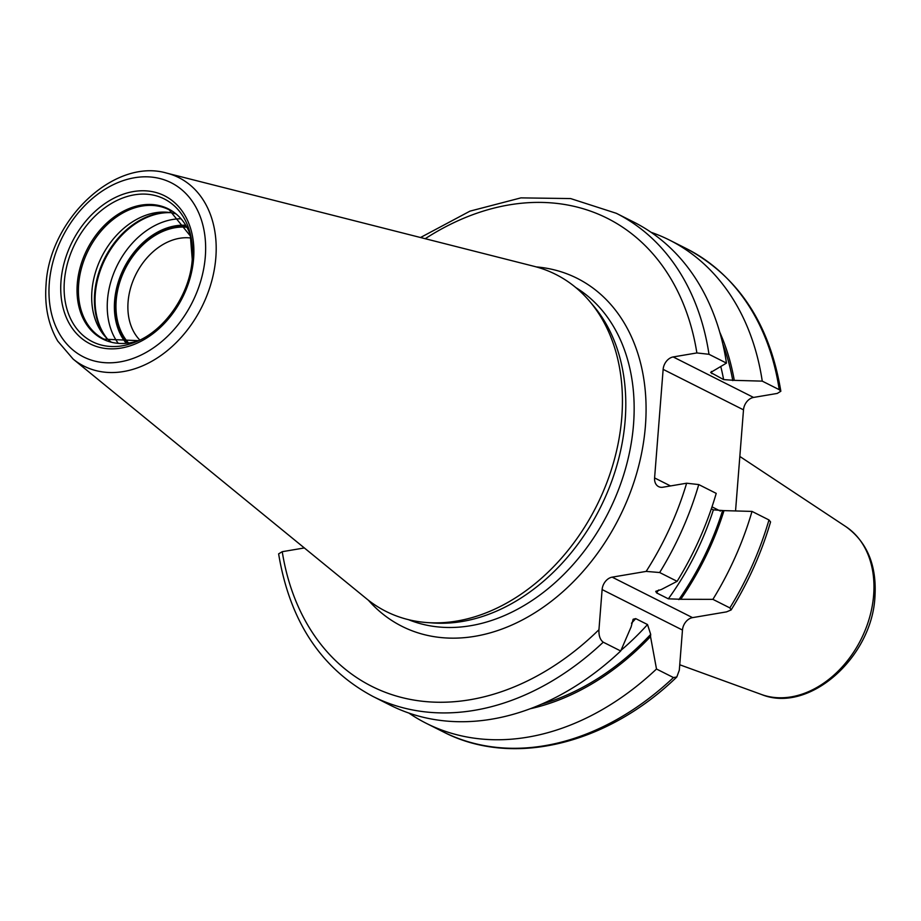 <?xml version="1.0" encoding="UTF-8"?>
<svg xmlns="http://www.w3.org/2000/svg" width="921" height="921" viewBox="0 0 921 921"><rect width="100%" height="100%" fill="white"/><g stroke="black" fill="none" stroke-linecap="round" stroke-linejoin="round"><path stroke-width="1.38" d="M166.816 173.148L534.122 266.342A188.667 140.625 116.7 0 1 589.463 301.098A188.667 140.625 116.7 0 1 621.79 417.328A188.667 140.625 -63.3 0 1 427.494 622.596A188.667 140.625 -63.3 0 1 366.616 598.811L73.139 359.086A105.512 78.653 -63.3 0 0 161.29 355.241A105.512 78.653 -63.3 0 0 215.836 257.592A105.512 78.653 116.7 0 0 166.816 173.148C114.434 157.618 49.227 219.785 46.05 284.808C44.461 306.198 48.364 324.963 57.758 341.104L73.139 359.086M427.494 622.596L433.307 622.987A186.295 138.864 -63.3 0 0 625.163 420.31A186.295 138.864 116.7 0 0 593.239 305.542L589.463 301.098M631.484 623.218A238.447 177.741 -63.3 0 0 635.732 618.624L633.141 619.246L631.138 626.833L620.708 650.986L603.243 642.19A270.498 201.63 -63.3 0 1 372.924 696.437C321.233 668.807 289.804 621.284 278.626 553.866L282.24 551.691L304.356 547.949M425.214 238.712A261.978 195.275 116.7 0 1 696.875 352.939L673.193 356.945A11.501 8.565 116.7 0 0 663.143 369.367L654.589 477.93A11.501 8.565 116.7 0 0 658.619 486.633A11.501 8.565 116.7 0 0 662.936 487.221L686.629 483.214L698.751 484.573L716.216 493.38A270.498 201.63 116.7 0 1 677.119 581.324L661.347 589.509L655.74 591.34L656.569 592.882L668.358 598.823L680.746 599.283A246.644 183.855 -63.3 0 0 724.01 510.625L713.372 509.866L711.323 508.841M603.243 642.19C600.124 639.83 598.696 635.674 598.949 629.699L602.115 589.567A11.501 8.565 116.7 0 1 612.166 577.156L646.162 571.4L659.655 572.528L677.119 581.324M530.082 708.779A246.644 183.855 -63.3 0 0 650.525 636.595L656.5 669.014L673.458 677.557L676.82 676.981L679.318 670.177L682.473 630.056L602.115 589.567M731.124 609.955C748.301 582.256 761.448 552.911 770.566 521.919L768.966 519.951L752.008 511.408A270.498 201.63 116.7 0 1 712.9 599.352L729.869 607.906L731.124 609.955L726.519 611.878L692.523 617.634A11.501 8.565 -63.3 0 0 682.473 630.056M735.545 510.948L743.5 409.845L663.143 369.367M719.773 332.251A246.644 183.855 116.7 0 1 734.267 380.35L762.254 381.133L779.224 389.675L780.847 391.252L777.243 393.428L753.551 397.435A11.501 8.565 -63.3 0 0 743.5 409.845M696.875 352.939L708.997 354.297L726.473 363.104L710.632 372.498L723.618 379.59L734.267 380.35M752.008 511.408L724.01 510.625M620.708 650.986A270.498 201.63 116.7 0 1 390.389 705.244L372.924 696.437M656.5 669.014A270.498 201.63 116.7 0 1 426.181 723.273A270.498 201.63 116.7 0 1 408.889 713.061M650.525 636.595L650.698 634.385L647.521 624.553L635.732 618.624M712.9 599.352L680.746 599.283M651.089 232.311A270.498 201.63 116.7 0 1 669.59 240.128A270.498 201.63 116.7 0 1 762.254 381.133M708.997 354.297A270.498 201.63 116.7 0 0 616.333 213.304L633.798 222.099A270.498 201.63 116.7 0 1 726.473 363.104M175.439 213.753A72.425 53.982 116.7 0 0 166.517 212.187A72.425 53.982 116.7 0 0 91.927 290.99A72.425 53.982 -63.3 0 0 104.338 335.612A72.425 53.982 -63.3 0 0 110.9 341.852M128.56 343.015A67.452 50.275 -63.3 0 1 116.184 300.534A67.452 50.275 116.7 0 1 186.882 227.257M139.842 340.068A58.932 43.932 -63.3 0 1 128.077 301.938A58.932 43.932 116.7 0 1 191.234 238.067M186.468 226.531A68.154 50.805 -63.3 0 0 115.62 300.626A68.154 50.805 -63.3 0 0 127.731 343.119M49.297 283.023A97.511 72.678 -63.3 0 0 120.064 361.884A97.511 72.678 -63.3 0 0 205.314 256.602A97.511 72.678 116.7 0 0 134.558 177.741A97.511 72.678 116.7 0 0 49.297 283.023M61.005 281.043A82.867 61.776 116.7 0 1 133.464 191.556A82.867 61.776 116.7 0 1 193.606 258.582A82.867 61.776 116.7 0 1 121.146 348.069A82.867 61.776 116.7 0 1 61.005 281.043M575.786 287.559A186.295 138.864 116.7 0 1 633.521 424.523A186.295 138.864 -63.3 0 1 408.464 619.66M368.342 600.181A194.803 145.207 -63.3 0 0 535.239 612.534A194.803 145.207 -63.3 0 0 645.414 425.928A194.803 145.207 116.7 0 0 536.252 266.906M646.162 571.4A261.978 195.275 -63.3 0 0 686.629 483.214M282.24 551.691A261.978 195.275 -63.3 0 0 598.949 629.699M669.59 240.128L686.548 248.682A270.498 201.63 116.7 0 1 779.224 389.675M753.551 397.435L673.193 356.945M720.395 511.074L712.002 506.849M670.511 485.943L654.589 477.93M676.82 676.981C606.801 744.79 512.064 767.711 443.139 731.815A270.498 201.63 -63.3 0 0 673.458 677.557M729.869 607.906A270.498 201.63 -63.3 0 0 768.966 519.951M659.655 572.528A270.498 201.63 -63.3 0 0 698.751 484.573M722.824 343.982A244.836 182.496 116.7 0 1 732.759 380.603M541.318 704.254A244.836 182.496 -63.3 0 0 650.698 634.385M678.869 599.606A244.836 182.496 -63.3 0 0 722.501 510.879M711.415 371.428A238.447 177.741 116.7 0 1 711.841 373.661M720.832 366.754A238.447 177.741 116.7 0 1 723.618 379.59M692.523 617.634L612.166 577.156M656.569 592.882A238.447 177.741 -63.3 0 0 658.642 589.993M621.03 650.284A238.447 177.741 -63.3 0 0 647.521 624.553M668.358 598.823A238.447 177.741 -63.3 0 0 713.372 509.866M845.996 526.72C867.191 542.124 876.85 565.436 874.95 596.658C872.141 657.283 808.949 713.982 761.471 694.492A94.299 70.284 -63.3 0 0 873.649 595.047A94.299 70.284 -63.3 0 0 845.996 526.72L739.828 456.448M190.129 233.117L192.236 259.342C190.094 294.179 164.537 331.076 135.203 342.128A79.92 59.577 -63.3 0 1 64.378 281.147A79.92 59.577 116.7 0 1 122.481 198.096A79.92 59.577 116.7 0 1 190.129 233.117A79.92 59.577 116.7 0 1 192.259 259.492M77.272 283.852A72.886 54.327 -63.3 0 0 138.587 340.666L104.004 339.17A72.425 53.982 -63.3 0 1 78.653 284.301A72.425 53.982 116.7 0 1 169.176 209.804L190.969 236.72A72.886 54.327 116.7 0 0 128.629 208.768A72.886 54.327 116.7 0 0 77.272 283.852M105.892 337.339A74.348 55.41 -63.3 0 1 94.656 293.396A74.348 55.41 116.7 0 1 168.831 212.406M170.638 212.67A74.52 55.548 116.7 0 0 95.3 293.811A74.52 55.548 -63.3 0 0 107.17 338.64M118.164 343.222A74.52 55.548 -63.3 0 1 107.492 299.958A74.52 55.548 116.7 0 1 180.861 218.772M185.708 225.265A69.409 51.737 116.7 0 0 114.618 300.799A69.409 51.737 -63.3 0 0 126.258 343.257M686.548 248.682C738.239 276.3 769.668 323.835 780.847 391.252M426.181 723.273L443.139 731.815M616.333 213.304L570.617 198.568L520.906 197.877L469.975 211.139L420.517 237.514M761.471 694.492L679.744 664.766"/></g></svg>
